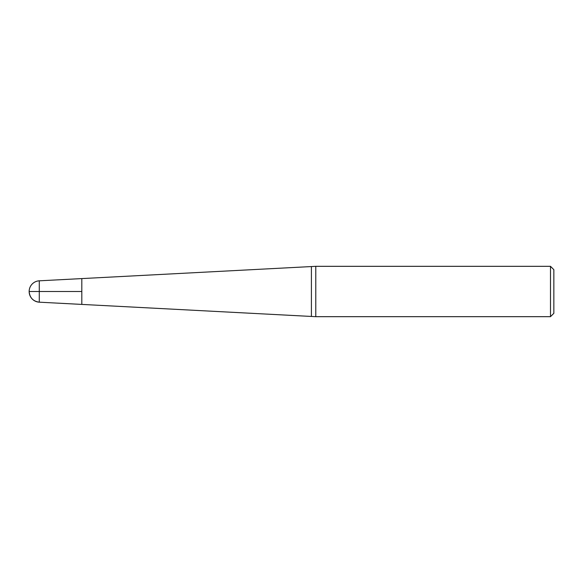 <?xml version="1.0" encoding="UTF-8"?>
<svg xmlns="http://www.w3.org/2000/svg" width="583" height="583" viewBox="0 0 583 583"><rect width="100%" height="100%" fill="white"/><g stroke="black" fill="none" stroke-linecap="round" stroke-linejoin="round"><path stroke-width="0.87" d="M81.809 291.5L81.809 304.413L81.809 278.587L81.809 291.5L29.15 291.5L81.809 291.5M315.789 291.5L315.789 316.678L550.49 316.678L550.49 266.322L315.789 266.322L315.789 291.5M550.49 266.322L553.85 269.681L553.85 313.319L550.49 316.678M29.15 291.5A10.698 10.698 0 0 0 39.287 302.183L39.287 280.817A10.698 10.698 0 0 0 29.15 291.5C29.711 297.738 33.085 301.302 39.287 302.183L315.789 316.678M39.287 280.817L311.409 266.555L311.409 316.445M311.409 266.555L315.789 266.322"/></g></svg>
